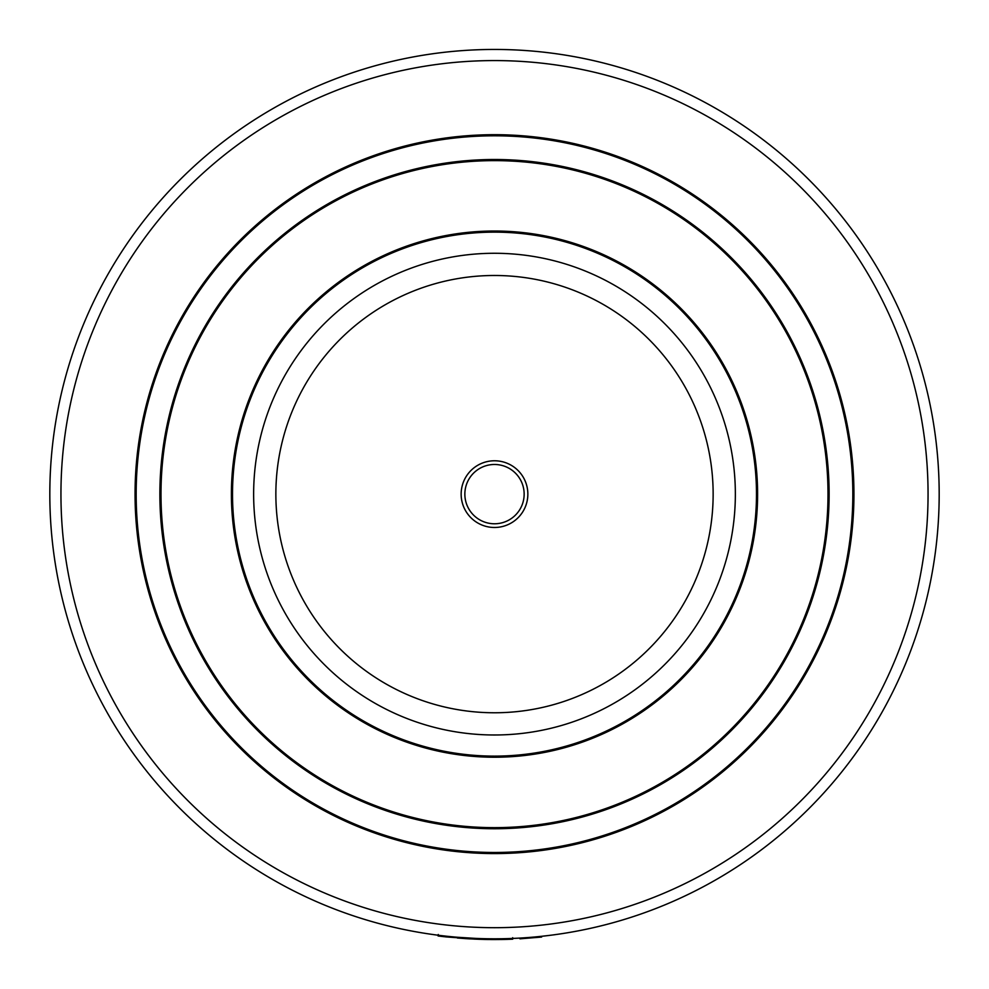 <?xml version="1.0" encoding="UTF-8"?>
<svg xmlns="http://www.w3.org/2000/svg" width="989" height="989" viewBox="0 0 989 989"><rect width="100%" height="100%" fill="white"/><g stroke="black" fill="none" stroke-linecap="round" stroke-linejoin="round"><path stroke-width="1.48" d="M549.649 935.371L541.539 936.311L541.626 937.053L519.93 938.821L519.88 938.079L512.698 938.437M494.5 938.808A444.679 444.679 0 0 1 109.396 271.79A444.679 444.679 0 0 1 879.604 271.79A444.679 444.679 0 0 1 494.5 938.808A444.679 444.679 0 0 1 109.396 271.79A444.679 444.679 0 0 1 879.604 271.79A444.679 444.679 0 0 1 494.5 938.808M494.5 853.581A359.452 359.452 0 0 1 183.212 314.403A359.452 359.452 0 0 1 805.788 314.403A359.452 359.452 0 0 1 494.5 853.581M494.5 853.21A359.081 359.081 0 0 1 183.534 314.589A359.081 359.081 0 0 1 805.466 314.589A359.081 359.081 0 0 1 494.5 853.21A359.081 359.081 0 0 1 183.534 314.589A359.081 359.081 0 0 1 805.466 314.589A359.081 359.081 0 0 1 494.5 853.21M494.5 828.016A333.874 333.874 0 0 1 205.353 327.186A333.874 333.874 0 0 1 783.647 327.186A333.874 333.874 0 0 1 494.5 828.016A333.874 333.874 0 0 1 205.353 327.186A333.874 333.874 0 0 1 783.647 327.186A333.874 333.874 0 0 1 494.5 828.016M494.5 827.645A333.516 333.516 0 0 1 205.675 327.371A333.516 333.516 0 0 1 783.325 327.371A333.516 333.516 0 0 1 494.5 827.645M494.5 757.228A263.099 263.099 0 0 1 266.647 362.58A263.099 263.099 0 0 1 722.353 362.58A263.099 263.099 0 0 1 494.5 757.228M494.5 756.857A262.728 262.728 0 0 1 266.968 362.765A262.728 262.728 0 0 1 722.032 362.765A262.728 262.728 0 0 1 494.5 756.857A262.728 262.728 0 0 1 266.968 362.765A262.728 262.728 0 0 1 722.032 362.765A262.728 262.728 0 0 1 494.5 756.857M494.228 939.55L495.304 939.55M496.206 939.55L493.882 939.55M505.503 939.414L507.641 939.352M439.512 936.138L442.318 936.484M443.628 936.632L444.246 936.707M445.001 936.793L446.62 936.966M494.488 939.55L502.659 939.476M502.993 939.463L505.639 939.414M465.572 938.61L470.022 938.882M457.388 938.005L466.079 938.648M473.966 939.08L479.467 939.303M494.587 939.55L511.325 939.229L511.301 938.487M493.734 939.55L477.39 939.216M465.127 938.586L475.808 939.154M446.323 936.942L479.677 939.303M484.202 939.426L491.892 939.538M493.004 939.55L494.018 938.808M507.864 939.352L508.507 939.327M509.236 939.303L512.475 939.191M477.44 939.229L484.573 939.439M485.253 939.451L488.529 939.513M491.199 939.538L493.548 939.55M438.102 935.965L443.826 936.657M439.413 935.384L439.326 936.126L494.018 939.55M260.762 435.976A240.871 240.871 0 0 1 661.728 320.782A240.871 240.871 0 0 1 561.01 725.629A240.871 240.871 0 0 1 260.762 435.976A240.871 240.871 0 0 1 661.728 320.782A240.871 240.871 0 0 1 561.01 725.629A240.871 240.871 0 0 1 260.762 435.976M462.135 486.081A33.354 33.354 0 0 1 517.655 470.121A33.354 33.354 0 0 1 503.71 526.185A33.354 33.354 0 0 1 462.135 486.081M465.732 486.971A29.645 29.645 0 0 1 515.084 472.791A29.645 29.645 0 0 1 502.684 522.625A29.645 29.645 0 0 1 465.732 486.971M494.5 927.694A433.565 433.565 0 0 1 119.026 277.353A433.565 433.565 0 0 1 869.974 277.353A433.565 433.565 0 0 1 494.5 927.694M494.5 852.469A358.339 358.339 0 0 1 184.177 314.959A358.339 358.339 0 0 1 804.823 314.959A358.339 358.339 0 0 1 494.5 852.469M494.5 828.745A334.616 334.616 0 0 1 204.711 326.815A334.616 334.616 0 0 1 784.289 326.815A334.616 334.616 0 0 1 494.5 828.745M494.5 756.115A261.986 261.986 0 0 1 267.611 363.136A261.986 261.986 0 0 1 721.389 363.136A261.986 261.986 0 0 1 494.5 756.115M282.335 441.341A218.631 218.631 0 0 1 646.299 336.779A218.631 218.631 0 0 1 554.866 704.267A218.631 218.631 0 0 1 282.335 441.341M512.722 939.179L512.673 937.696M438.09 935.965L438.275 934.494"/></g></svg>
